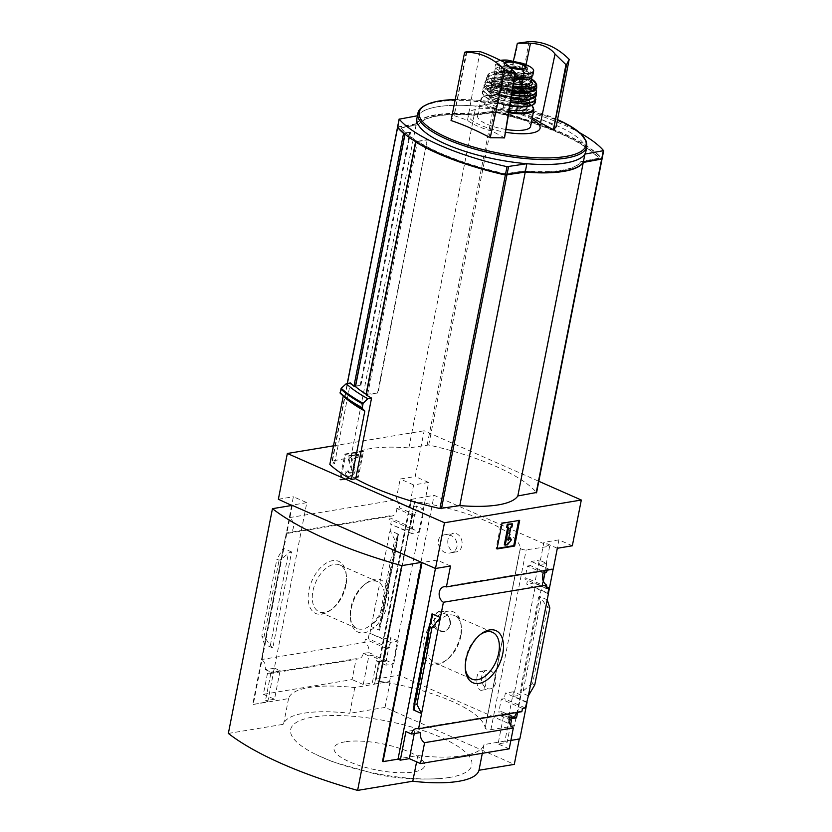 <?xml version="1.0" encoding="UTF-8"?>
<svg xmlns="http://www.w3.org/2000/svg" width="832" height="832" viewBox="0 0 832 832"><rect width="100%" height="100%" fill="white"/><g stroke="black" fill="none" stroke-linecap="round" stroke-linejoin="round"><path stroke-width="0.62" stroke-dasharray="4.16 3.12" d="M457.07 546.489C456.175 550.056 454.002 552.188 450.528 552.874C439.348 555.745 432.286 536.297 445.224 534.695C453.097 534.581 457.049 538.512 457.07 546.489M485.753 684.278C484.962 687.877 483.714 689.853 482.019 690.196C476.445 692.276 474.105 671.944 481.156 671.278C485.181 671.871 486.71 676.198 485.753 684.278M514.384 726.055L398.819 675.116L376.251 679.141A3.422 0.988 -168.9 0 0 375.471 679.598A3.422 0.988 -168.9 0 0 379.142 681.314A98.644 28.631 -168.9 0 1 379.631 681.387L414.731 501.509A98.81 28.683 -168.9 0 1 520.478 548.122L520.302 548.038A98.644 28.631 -168.9 0 1 520.322 548.194A3.422 0.988 -168.9 0 0 522.548 549.494A3.422 0.988 -168.9 0 0 526.178 549.869L549.661 546.25L514.384 726.055L490.901 729.674A3.422 0.988 -168.9 0 1 487.271 729.3A3.422 0.988 -168.9 0 1 485.046 727.99L520.322 548.194M379.454 681.314A98.81 28.683 -168.9 0 1 485.202 727.917L520.478 548.122M444.049 631.498L436.301 629.814L431.371 623.407L432.224 615.722L438.464 611.645L447.356 614.609A10.254 7.758 -99.4 0 0 440.367 611.322A10.254 7.758 -99.4 0 0 434.387 622.71A10.254 7.758 -99.4 0 0 443.726 631.561A10.254 7.758 -99.4 0 0 444.049 631.498C451.36 627.983 452.462 622.357 447.356 614.609A10.254 7.758 -99.4 0 1 449.644 624.79A10.254 7.758 -99.4 0 1 444.049 631.498M379.631 681.387L414.908 501.592A98.644 28.631 -168.9 0 0 414.419 501.509A3.422 0.988 -168.9 0 1 410.748 499.793A3.422 0.988 -168.9 0 1 411.528 499.346L434.096 495.321L549.661 546.25M485.202 727.917L520.302 548.038M548.07 570.024A8.206 6.209 80.6 0 1 549.245 569.358L539.521 564.668L546.801 563.462L539.292 560.144L534.82 582.941L526.718 584.189L527.821 578.573L524.898 579.03L527.446 566.02L530.369 565.573L531.19 561.402L539.292 560.144M543.317 581.194L542.329 586.248L534.82 582.941M546.801 563.462L544.991 572.697M419.567 532.147L424.039 509.35L416.25 510.734L415.428 514.914L412.62 515.414L410.072 528.414L412.88 527.914L411.778 533.53L419.567 532.147L412.058 528.84L404.778 530.046L383.417 638.893L369.325 633.079L368.222 638.695L365.352 639.174L364.718 642.408A8.206 6.209 80.6 0 1 368.784 652.548L374.369 655.002L368.846 655.918L363.241 684.497L372.289 682.999L376.667 660.681L378.945 661.69L374.566 683.998L372.289 682.999M424.039 509.35L416.53 506.043L412.058 528.84M549.245 569.358L531.19 561.402M416.25 510.734L398.195 502.778L409.25 507.25L416.53 506.043M546.125 572.51L530.369 565.573M415.428 514.914L399.682 507.967A8.206 6.209 80.6 0 0 398.195 502.778M543.254 572.988L527.446 566.02M412.62 515.414L396.812 508.446L399.682 507.967M546.052 588.349L524.898 579.03M410.072 528.414L388.918 519.095L391.778 518.617L390.676 524.233L404.778 530.046M396.812 508.446A8.206 6.209 80.6 0 1 391.893 516.048A8.206 6.209 80.6 0 1 389.553 515.861L388.918 519.095M546.364 586.747L527.821 578.573M412.88 527.914L391.778 518.617M547.82 593.497L526.718 584.189M411.778 533.53L390.676 524.233M542.329 586.248L535.049 587.465L547.893 593.122M527.124 702.229L513.687 696.311L520.978 695.094L513.469 691.787L508.997 714.584L500.895 715.832L501.717 711.662L498.784 712.109L501.332 699.109L504.265 698.662L505.367 693.035L513.469 691.787M514.374 716.955L508.997 714.584M520.978 695.094L517.587 712.379M393.734 663.79L398.206 640.994L390.426 642.377L389.324 647.993L386.506 648.502L383.958 661.502L386.766 661.003L385.954 665.174L393.734 663.79L386.235 660.473L378.945 661.69M398.206 640.994L390.707 637.686L386.235 660.473M511.378 717.454L511.659 716.04L501.717 711.662M511.659 716.04L508.789 716.518L498.784 712.109M383.958 661.502L373.953 657.093L374.369 655.002M386.766 661.003L376.823 656.614L373.953 657.093M510.838 720.221L500.895 715.832M385.954 665.174L376.002 660.795L376.823 656.614M511.118 718.786L509.215 719.098L510.91 719.846M376.667 660.681L376.002 660.795M526.458 702.333L505.367 693.035M390.426 642.377L369.325 633.079M383.417 638.893L390.707 637.686M525.356 707.959L504.265 698.662M389.324 647.993L368.222 638.695M522.486 708.427L501.332 699.109M386.506 648.502L365.352 639.174M517.358 712.421A8.206 6.209 80.6 0 1 519.511 711.474A8.206 6.209 80.6 0 1 521.851 711.672M508.789 716.518L509.194 714.428L514.769 716.893M369.99 632.975L391.342 524.129M379.652 616.512L381.857 617.479L382.283 618.738L378.924 628.233L379.61 630.23L371.249 626.548L379.652 616.512L394.742 539.646L390.083 530.546L398.445 534.238L397.29 534.602L397.654 540.384L394.742 539.646M345.644 584.366A28.486 16.702 -66.2 0 1 330.398 610.272A28.486 16.702 -66.2 0 1 308.35 601.266A28.486 16.702 -66.2 0 1 324.73 564.106A28.486 16.702 -66.2 0 1 346.247 574.309A28.486 16.702 -66.2 0 1 345.644 584.366M389.553 515.861L286.26 533L261.435 659.558L364.718 642.408M535.049 587.465L513.687 696.311M547.217 599.799L538.855 596.118L541.33 598.478L546.094 605.561L549.848 608.005M528.382 695.802L520.021 692.12L538.855 596.118M509.215 719.098L504.837 741.416L510.879 740.418M510.515 725.109L507.125 742.425L504.837 741.416M572.333 545.782L558.906 539.864L553.155 569.182M548.413 593.351L527.041 702.239M558.906 539.864L543.899 542.35L539.521 564.668M374.566 683.998L389.574 681.512L428.636 482.446L413.629 484.931L409.25 507.25M368.846 655.918L363.272 653.463A8.206 6.209 80.6 0 1 358.53 658.882A8.206 6.209 80.6 0 1 356.19 658.684L267.467 673.41A8.206 6.209 -99.4 0 0 269.818 673.608A8.206 6.209 -99.4 0 0 274.55 668.19L265.502 669.698A8.206 6.209 -99.4 0 0 261.435 659.558M363.272 653.463L368.784 652.548M509.194 714.428L503.682 715.354L498.077 743.922L507.125 742.425M509.257 717.808L503.682 715.354M286.26 533A8.206 6.209 -99.4 0 0 288.61 533.198A8.206 6.209 -99.4 0 0 293.519 526.292A8.206 6.209 -99.4 0 0 289.276 517.639L396.094 499.907A8.206 6.209 80.6 0 1 398.85 502.674M396.094 499.907L400.192 479.014L415.199 476.528L424.174 430.768L538.814 481.291M413.629 484.931L400.192 479.014M549.91 569.244A8.206 6.209 80.6 0 1 550.888 568.974A8.206 6.209 80.6 0 1 553.228 569.171M557.326 548.267L543.899 542.35M397.706 126.859L416.322 123.739A86.164 25.012 -168.9 0 1 474.344 114.098L494.208 111.166A136.77 39.707 -168.9 0 1 602.004 158.673L603.574 150.644M417.414 115.783L417.893 115.71A86.164 25.012 -168.9 0 1 475.914 106.08L495.789 103.137A136.77 39.707 -168.9 0 1 579.935 132.891M416.322 123.739L417.893 115.71M474.344 114.098L475.914 106.08M366.34 394.316L377.967 393.016L366.215 394.971M355.534 386.37L405.246 133.494L406.12 133.037L410.53 132.309L360.859 385.476L355.638 386.339M355.482 385.986L360.859 385.476M377.582 392.85L427.253 139.682L377.967 393.016M410.53 132.309L405.746 132.714A132.662 38.511 -168.9 0 1 400.702 127.67L418.829 124.311A83.574 24.263 -168.9 0 1 475.103 114.972L494.374 112.122A132.662 38.511 -168.9 0 1 598.936 158.205L580.819 161.564A83.574 24.263 -168.9 0 1 524.534 170.903L505.263 173.753A132.662 38.511 -168.9 0 1 417.82 141.482L427.638 139.849M360.225 385.195L409.895 132.028M367.661 394.493L417.529 141.294A132.662 38.511 -168.9 0 1 406.12 133.037M417.529 141.294L427.253 139.682M333.486 445.827L424.174 430.768M397.634 127.192L416.26 124.051A86.164 25.012 -168.9 0 1 474.282 114.421L494.146 111.488A136.77 39.707 -168.9 0 1 601.942 158.995L536.515 492.492A136.77 39.707 -168.9 0 0 428.719 444.985L408.845 447.928A86.164 25.012 -168.9 0 0 350.823 457.558L332.145 461.022A136.77 39.707 -168.9 0 0 334.578 463.632L329.836 464.422M334.578 463.632L350.397 382.98M340.215 393.297L343.252 396.032A142.241 41.288 11.1 0 0 344.261 396.968M267.467 673.41L263.37 694.314L352.092 679.588L356.19 658.684M263.37 694.314L274.518 699.223L280.124 670.654L274.55 668.19M363.241 684.497L352.092 679.588M292.313 505.378L253.25 704.444L288.569 698.589A85.478 24.814 11.1 0 1 354.775 687.596L389.574 681.512M253.25 704.444L267.758 701.73L306.81 502.663L293.374 496.746L291.73 505.128M274.518 699.223L265.47 700.731L267.758 701.73M265.502 669.698L271.076 672.152L265.47 700.731M291.658 505.492L289.276 517.639M291.626 551.97L283.265 548.278L276.89 559.208L279.084 560.175L281.06 559.499L288.475 553.051L291.626 551.97L272.792 647.962L264.43 644.28L261.81 636.074L276.89 559.208M272.792 647.962L270.317 645.611L265.554 638.518L261.81 636.074M357.5 476.788L339.851 479.71L344.885 454.033L362.544 451.1L357.5 476.788L358.394 477.173L363.428 451.485L362.544 451.1M278.366 499.242L293.374 496.746M398.819 675.116L434.096 495.321M428.636 482.446L415.199 476.528M519.844 738.93L519.282 739.024M390.083 681.73L385.05 707.418L514.301 764.39M291.741 505.471L252.751 704.226M519.345 738.702L484.026 744.567A85.478 24.814 11.1 0 1 417.82 755.56L382.512 761.415M509.226 748.842L498.077 743.922M450.507 565.999L437.081 560.082L422.074 562.578M435.438 568.464L437.081 560.082M534.768 684.871L532.563 683.904L547.643 607.038M532.563 683.904L530.598 684.58L523.172 691.038L520.021 692.12M354.775 687.596L349.731 713.284L385.05 707.418M484.026 744.567L482.31 753.303M417.82 755.56L416.593 761.842M288.569 698.589L283.525 724.277A85.478 24.814 -168.9 0 1 349.731 713.284M228.353 733.429L283.525 724.277M449.686 777.421A92.321 26.801 -168.9 0 1 439.098 778.627A92.321 26.801 -168.9 0 1 315.848 754.447A92.321 26.801 -168.9 0 1 312.832 717.101A92.321 26.801 -168.9 0 1 440.846 737.37A92.321 26.801 -168.9 0 1 449.686 777.421M387.868 602.971A28.486 16.702 -66.2 0 1 367.952 631.654A28.486 16.702 -66.2 0 1 350.501 619.133A28.486 16.702 -66.2 0 1 366.35 583.17A28.486 16.702 -66.2 0 1 387.868 602.971M383.812 602.326A25.563 14.986 -66.2 0 1 357.011 628.462A25.563 14.986 -66.2 0 1 350.282 616.834A25.563 14.986 -66.2 0 1 364.499 584.563A25.563 14.986 -66.2 0 1 377.624 581.682A25.563 14.986 -66.2 0 1 383.812 602.326M345.925 585.634A25.563 14.986 -66.2 0 1 332.238 608.878A25.563 14.986 -66.2 0 1 319.124 611.759A25.563 14.986 -66.2 0 1 315.713 582.327A25.563 14.986 -66.2 0 1 339.737 564.98A25.563 14.986 -66.2 0 1 346.466 576.607A25.563 14.986 -66.2 0 1 345.925 585.634M465.317 668.574A25.563 14.986 -66.2 0 1 465.182 667.472A25.563 14.986 -66.2 0 1 479.409 635.201A25.563 14.986 -66.2 0 1 480.314 634.556M460.834 636.272A25.563 14.986 -66.2 0 1 447.148 659.526A25.563 14.986 -66.2 0 1 434.023 662.407A25.563 14.986 -66.2 0 1 430.622 632.975A25.563 14.986 -66.2 0 1 454.646 615.628A25.563 14.986 -66.2 0 1 461.375 627.255A25.563 14.986 -66.2 0 1 460.834 636.272M460.554 635.003A28.486 16.702 -66.2 0 1 445.297 660.92A28.486 16.702 -66.2 0 1 423.259 651.914A28.486 16.702 -66.2 0 1 439.629 614.754A28.486 16.702 -66.2 0 1 461.157 624.946A28.486 16.702 -66.2 0 1 460.554 635.003M496.985 548.974L496.09 548.579L497.089 548.413M519.678 520.354L501.134 522.891L496.09 548.579M518.679 520.52L518.794 519.958M502.018 523.286L501.134 522.891M507.385 544.918L506.501 544.523L510.515 539.469L509.392 537.451M511.399 539.854L510.515 539.469M504.296 544.887L506.501 544.523M508.643 527.623L507.759 527.228L507.645 527.79M506.657 527.415L507.759 527.228M511.95 527.072L511.066 526.677L511.701 523.474M510.848 527.259L509.964 526.864L511.066 526.677M508.279 540.374L507.385 539.978L509.964 526.864M508.674 538.366L507.385 539.978M363.428 451.485L345.769 454.418L340.735 480.106L339.851 479.71M340.735 480.106L358.394 477.173M345.769 454.418L344.885 454.033M348.015 470.746L348.899 471.141L346.57 472.15A5.127 3.006 113.8 0 0 347.807 476.289A5.127 3.006 113.8 0 0 348.93 476.414L351.302 476.018A4.441 2.61 113.8 0 0 354.286 473.356A4.441 2.61 113.8 0 0 354.942 469.061L351.926 459.326L357.916 457.839L357.022 457.444L351.031 458.931L354.058 468.676A4.441 2.61 113.8 0 1 353.402 472.961A4.441 2.61 113.8 0 1 350.418 475.634L348.046 476.029A5.127 3.006 113.8 0 1 346.923 475.904A5.127 3.006 113.8 0 1 345.675 471.754L348.015 470.746A2.392 1.404 113.8 0 0 348.587 472.68A2.392 1.404 113.8 0 0 349.118 472.742L350.199 472.555A1.706 0.998 113.8 0 0 351.343 471.536A1.706 0.998 113.8 0 0 351.593 469.882L348.202 458.91L348.826 455.707L357.656 454.241L357.022 457.444M346.57 472.15L345.675 471.754M348.899 471.141A2.392 1.404 113.8 0 0 349.482 473.075A2.392 1.404 113.8 0 0 350.002 473.127L349.118 472.742M357.916 457.839L358.54 454.626L349.71 456.092L349.086 459.306L352.487 470.278A1.706 0.998 113.8 0 1 352.238 471.921A1.706 0.998 113.8 0 1 351.083 472.95L350.002 473.127M349.086 459.306L348.202 458.91M349.71 456.092L348.826 455.707M358.54 454.626L357.656 454.241M420.534 732.534L414.96 730.08L405.912 731.578M414.274 733.574L414.96 730.08M306.81 502.663L291.803 505.159M280.124 670.654L271.076 672.152M345.155 741.811A46.155 13.395 11.1 0 0 370.677 768.716A46.155 13.395 11.1 0 0 422.282 760.146A46.155 13.395 11.1 0 0 345.155 741.811M350.823 457.558L416.26 124.051M408.845 447.928L474.282 114.421M416.281 142.043L417.82 141.482M403.915 133.328L405.746 132.714M416.915 118.331A86.091 24.991 -168.9 0 1 437.58 106.777A86.091 24.991 -168.9 0 1 533.312 117.073A86.091 24.991 -168.9 0 1 585.884 151.486M531.981 119.298A36.67 10.639 11.1 0 0 476.913 109.19A36.67 10.639 11.1 0 0 471.588 120.026A36.67 10.639 11.1 0 0 505.502 132.236M504.535 137.894A370.542 278.304 79.2 0 0 491.65 130.998A41.215 11.97 -168.9 0 1 467.49 120.349A370.542 278.304 79.2 0 0 454.189 115.7A369.668 214.864 -65.1 0 0 454.074 115.731A368.701 47.819 -76.6 0 0 451.048 120.505M532.251 117.946A41.215 11.97 -168.9 0 0 516.36 112.237A370.542 282.058 -98 0 0 503.027 107.598A369.668 214.864 -65.1 0 1 503.131 107.588A368.701 326.654 -43.5 0 1 516.994 109.564A367.401 275.943 79.2 0 1 556.15 126.818M528.944 41.631L516.994 109.564M503.027 107.598L513.448 60.861M503.131 107.588L518.045 43.129M516.36 112.237L525.741 66.383M491.65 130.998L504.514 62.41A11.378 3.297 11.1 0 0 510.64 67.725M479.97 51.594L467.49 120.349M466.305 51.719L454.074 115.731M466.981 51.605L454.189 115.7M417.269 141.648L415.667 141.336A136.77 39.707 -168.9 0 1 405.09 133.796L405.246 133.494M417.466 141.617A132.662 38.511 -168.9 0 1 406.058 133.359M405.683 133.037A132.662 38.511 -168.9 0 1 400.639 127.993L418.766 124.634A83.574 24.263 -168.9 0 1 475.041 115.284L494.312 112.434A132.662 38.511 -168.9 0 1 598.874 158.527L580.757 161.876A83.574 24.263 -168.9 0 1 524.472 171.226L505.201 174.075A132.662 38.511 -168.9 0 1 417.758 141.794M481.697 676.489A9.402 7.114 -99.4 0 0 490.204 688.844A9.402 7.114 -99.4 0 0 495.643 682.635A9.402 7.114 -99.4 0 0 487.126 670.29A9.402 7.114 -99.4 0 0 481.697 676.489M447.99 539.542A9.402 7.114 -99.4 0 0 456.498 551.886A9.402 7.114 -99.4 0 0 461.926 545.688A9.402 7.114 -99.4 0 0 453.419 533.333A9.402 7.114 -99.4 0 0 447.99 539.542M507.458 60.112L499.782 60.705L496.028 62.005C495.269 63.554 497.11 65.25 501.561 67.07L506.501 69.254L522.07 73.476M532.917 74.942A16.754 4.867 11.1 0 0 527.29 69.919L522.35 67.746A16.754 4.867 11.1 0 0 505.138 63.835A16.754 4.867 11.1 0 0 495.092 66.31A16.754 4.867 11.1 0 0 500.718 71.334L505.669 73.518A16.754 4.867 11.1 0 0 514.977 76.378M500.375 60.341A19.666 5.71 11.1 0 0 496.028 62.005L495.092 66.31M501.311 70.554L508.508 73.726A14.903 4.326 11.1 0 0 528.632 73.497A14.903 4.326 11.1 0 0 514.842 66.383A14.903 4.326 11.1 0 0 499.377 67.756A14.903 4.326 11.1 0 0 501.311 70.554L500.812 73.122A14.903 4.326 -168.9 0 1 498.878 70.325A14.903 4.326 -168.9 0 1 514.342 68.952A14.903 4.326 -168.9 0 1 528.133 76.066A14.903 4.326 -168.9 0 1 526.812 77.418M514.738 77.802A14.903 4.326 -168.9 0 1 507.998 76.294L500.812 73.122M531.96 76.18A18.803 5.46 11.1 0 0 519.48 69.014A18.803 5.46 11.1 0 0 499.564 67.049A18.803 5.46 11.1 0 0 495.05 69.576A18.803 5.46 11.1 0 0 514.55 78.926M530.598 126.37A27.009 7.842 11.1 0 0 514.103 115.575A27.009 7.842 11.1 0 0 484.068 112.341A27.009 7.842 11.1 0 0 477.589 115.97A27.009 7.842 11.1 0 0 505.97 129.459M526.947 107.682A19.833 5.762 11.1 0 0 514.842 99.757A19.833 5.762 11.1 0 0 492.794 97.386A19.833 5.762 11.1 0 0 488.03 100.038A19.833 5.762 11.1 0 0 509.267 110.011M501.779 90.875A10.254 2.974 11.1 0 0 499.314 92.248A10.254 2.974 11.1 0 0 508.81 97.146A10.254 2.974 11.1 0 0 519.449 96.2A10.254 2.974 11.1 0 0 513.178 92.102A10.254 2.974 11.1 0 0 501.779 90.875M509.85 66.966A10.254 2.974 11.1 0 0 506.438 67.122A10.254 2.974 11.1 0 0 503.974 68.494A10.254 2.974 11.1 0 0 503.963 68.588A10.254 2.974 11.1 0 0 513.469 73.393A10.254 2.974 11.1 0 0 524.077 72.54A10.254 2.974 11.1 0 0 524.108 72.446A10.254 2.974 11.1 0 0 520.416 69.264M379.142 681.314L414.419 501.509M379.61 630.23L398.445 534.238M492.679 111.062L494.26 103.033M494.208 111.166L495.789 103.137M397.977 126.776L399.558 118.747M381.857 617.479L396.937 540.613M264.004 637.052L279.084 560.175M414.086 705.338L430.31 622.638M352.206 458.786L351.312 458.401M351.926 459.326L351.031 458.931M354.942 469.061L354.058 468.676M351.302 476.018L350.418 475.634M348.93 476.414L348.046 476.029M351.083 472.95L350.199 472.555M352.487 470.278L351.593 469.882M414.367 709.103L432.536 616.533M429.322 625.737L429.489 624.926M523.172 691.038L541.33 598.478M530.598 684.58L546.094 605.561M270.317 645.611L288.475 553.051M265.554 638.518L281.06 559.499M379.122 627.546L397.28 534.986M382.169 619.164L397.665 540.145M427.19 444.881L492.617 111.384M428.719 444.985L494.146 111.488M332.145 461.022L347.36 383.49M332.488 460.595L397.914 127.098M586.851 146.546A86.091 24.991 11.1 0 0 534.279 112.133A86.091 24.991 11.1 0 0 438.547 101.837A86.091 24.991 11.1 0 0 417.882 113.391M557.544 119.621A85.041 24.69 11.1 0 0 455.229 99.538L507.395 104.499L557.544 119.61M490.901 729.674L526.178 549.869M376.251 679.141L411.528 499.346M501.561 67.07L500.718 71.334M506.501 69.254L505.669 73.518M528.133 65.655L527.29 69.919M523.182 63.482L522.35 67.746M533.874 109.699A27.009 7.842 11.1 0 0 517.379 98.904A27.009 7.842 11.1 0 0 487.344 95.68A27.009 7.842 11.1 0 0 480.854 99.299A27.009 7.842 11.1 0 0 508.81 112.726M531.794 105.539A26.333 7.644 11.1 0 0 487.968 95.264A26.333 7.644 11.1 0 0 484.245 103.116A26.333 7.644 11.1 0 0 508.955 111.883M493.73 92.57A19.833 5.762 11.1 0 0 488.977 95.222A19.833 5.762 11.1 0 0 507.322 104.697A19.833 5.762 11.1 0 0 527.894 102.866A19.833 5.762 11.1 0 0 515.788 94.931A19.833 5.762 11.1 0 0 493.73 92.57M492.97 90.834A21.195 6.157 11.1 0 0 504.691 103.189A21.195 6.157 11.1 0 0 528.393 99.258A21.195 6.157 11.1 0 0 492.97 90.834M533.229 104.614A26.322 7.644 11.1 0 0 521.518 93.309A26.322 7.644 11.1 0 0 489.174 89.159A26.322 7.644 11.1 0 0 485.41 96.99A26.322 7.644 11.1 0 0 509.995 105.758M535.319 102.294A27.009 7.842 11.1 0 0 518.794 91.51A27.009 7.842 11.1 0 0 488.79 88.286A27.009 7.842 11.1 0 0 482.31 91.894A27.009 7.842 11.1 0 0 510.068 105.31M535.818 99.299A26.926 7.821 11.1 0 0 519.199 88.587A26.926 7.821 11.1 0 0 489.424 85.415A26.926 7.821 11.1 0 0 482.976 88.93L482.976 88.93A26.926 7.821 11.1 0 0 510.567 102.367M535.215 97.23A26.582 7.717 11.1 0 0 516.547 87.62A26.582 7.717 11.1 0 0 489.736 85.218A26.582 7.717 11.1 0 0 485.909 93.111A26.582 7.717 11.1 0 0 510.64 101.962M530.327 99.195A21.882 6.354 11.1 0 0 519.355 89.95A21.882 6.354 11.1 0 0 493.22 86.757A21.882 6.354 11.1 0 0 490.173 93.33A21.882 6.354 11.1 0 0 510.869 100.61M494.801 85.706A20.176 5.855 11.1 0 0 489.965 88.421A20.176 5.855 11.1 0 0 508.633 98.051A20.176 5.855 11.1 0 0 529.547 96.19A20.176 5.855 11.1 0 0 517.234 88.119A20.176 5.855 11.1 0 0 494.801 85.706M494.988 84.75A20.176 5.855 11.1 0 0 490.152 87.454A20.176 5.855 11.1 0 0 508.82 97.084A20.176 5.855 11.1 0 0 529.745 95.222A20.176 5.855 11.1 0 0 517.421 87.162A20.176 5.855 11.1 0 0 494.988 84.75M494.614 83.886A20.852 6.053 11.1 0 0 506.147 96.034A20.852 6.053 11.1 0 0 529.464 92.165A20.852 6.053 11.1 0 0 494.614 83.886M534.654 97.5A26.302 7.634 11.1 0 0 522.818 86.216A26.302 7.634 11.1 0 0 490.568 82.098A26.302 7.634 11.1 0 0 486.782 89.898A26.302 7.634 11.1 0 0 511.202 98.665M536.318 95.264A26.645 7.738 11.1 0 0 519.678 84.718A26.645 7.738 11.1 0 0 490.391 81.64A26.645 7.738 11.1 0 0 484.047 84.999A26.645 7.738 11.1 0 0 511.243 98.405M536.578 91.874A26.26 7.623 11.1 0 0 520.021 81.536A26.26 7.623 11.1 0 0 491.306 78.541A26.26 7.623 11.1 0 0 485.087 81.765A26.26 7.623 11.1 0 0 511.805 95.056M535.777 89.762A25.917 7.519 11.1 0 0 517.286 80.59A25.917 7.519 11.1 0 0 491.618 78.374A25.917 7.519 11.1 0 0 487.864 86.05A25.917 7.519 11.1 0 0 511.878 94.682M529.786 91.988A20.176 5.855 11.1 0 0 520.458 83.356A20.176 5.855 11.1 0 0 495.872 80.257A20.176 5.855 11.1 0 0 493.064 86.31A20.176 5.855 11.1 0 0 512.148 93.028M526.802 92.269A19.49 5.658 11.1 0 0 530.078 89.95A19.49 5.658 11.1 0 0 518.18 82.16A19.49 5.658 11.1 0 0 496.506 79.83A19.49 5.658 11.1 0 0 491.826 82.451A19.49 5.658 11.1 0 0 512.294 92.186M496.881 77.906A19.49 5.658 11.1 0 0 492.211 80.527A19.49 5.658 11.1 0 0 510.245 89.825A19.49 5.658 11.1 0 0 530.452 88.026A19.49 5.658 11.1 0 0 518.554 80.236A19.49 5.658 11.1 0 0 496.881 77.906M496.506 77.043A20.176 5.855 11.1 0 0 507.655 88.795A20.176 5.855 11.1 0 0 530.213 85.051A20.176 5.855 11.1 0 0 496.506 77.043M535.278 90.012A25.272 7.332 11.1 0 0 523.401 79.227A25.272 7.332 11.1 0 0 492.731 75.379A25.272 7.332 11.1 0 0 489.06 82.846A25.272 7.332 11.1 0 0 512.45 91.27L492.918 85.311L486.522 77.927A25.605 7.436 11.1 0 0 512.502 90.979M536.692 87.766A25.605 7.436 11.1 0 0 520.364 77.75A25.605 7.436 11.1 0 0 492.554 74.89A25.605 7.436 11.1 0 0 486.522 77.927L487.77 75.005A24.96 7.249 11.1 0 0 513.042 87.818M536.65 84.594A24.96 7.249 11.1 0 0 520.593 74.88A24.96 7.249 11.1 0 0 493.615 72.124A24.96 7.249 11.1 0 0 487.77 75.005C488.561 73.414 490.63 72.353 493.969 71.812L513.084 72.738L531.544 78.946M531.523 79.019A24.294 7.051 11.1 0 0 494.208 71.843A24.294 7.051 11.1 0 0 490.682 79.03A24.294 7.051 11.1 0 0 513.157 87.121M531.128 81.068A20.519 5.959 11.1 0 0 497.006 73.081A20.519 5.959 11.1 0 0 494.104 79.196A20.519 5.959 11.1 0 0 513.344 86.029M495.05 69.576L494.073 74.558L497.598 73.154C501.55 72.55 506.594 72.79 512.73 73.892L526.77 78.343L530.982 81.796A18.803 5.46 11.1 0 0 519.501 74.277A18.803 5.46 11.1 0 0 498.586 72.03A18.803 5.46 11.1 0 0 494.073 74.558A18.803 5.46 11.1 0 0 513.698 83.928M508.508 73.726L507.998 76.294M508.03 73.549L507.53 76.118M501.665 70.751L501.166 73.32M505.138 62.889A10.774 3.13 11.1 0 0 504.358 63.866A10.774 3.13 11.1 0 0 514.342 68.91A10.774 3.13 11.1 0 0 525.491 68.016L524.077 72.54M269.818 673.608L358.53 658.882M416.229 728.624L519.511 711.474M444.07 586.706L550.888 568.974M288.61 533.198L391.893 516.048M350.282 616.834L350.501 619.133M364.499 584.563L366.35 583.17M377.624 581.682L339.737 564.98M357.011 628.462L319.124 611.759M346.466 576.607L346.247 574.309M332.238 608.878L330.398 610.272M465.182 667.472L465.4 669.781M479.409 635.201L481.26 633.807M492.534 632.33L454.646 615.628M471.91 679.099L434.023 662.407M461.375 627.255L461.157 624.946M447.148 659.526L445.297 660.92M347.807 476.289L346.923 475.904M349.482 473.075L348.587 472.68M414.357 709.488L432.723 615.857M378.924 628.233L397.29 534.602M382.283 618.738L397.654 540.384M439.098 778.627C417.456 779.834 396.677 778.409 376.74 774.353L333.195 762.008L315.848 754.447M332.082 460.834L347.246 383.51M375.471 679.598L410.748 499.793M482.019 690.196L490.204 688.844M481.156 671.278L487.126 670.29M450.528 552.885L456.498 551.886M445.224 534.695L453.419 533.333M438.464 611.634L440.367 611.322M477.589 115.97L480.854 99.299C481.374 97.24 483.673 95.878 487.739 95.222L511.982 96.98L531.929 105.487M527.166 106.569L527.894 102.866C530.046 102.159 524.722 107.006 508.144 103.865C491.057 100.766 486.928 93.683 488.977 95.222L488.03 100.038M535.319 97.136L516.287 87.537L489.611 85.207C485.68 85.873 483.465 87.121 482.976 88.93L482.456 93.6L487.105 98.27L496.08 102.326L509.985 105.789M489.965 88.421C491.026 88.286 487.23 88.806 493.813 86.84C498.046 86.185 503.443 86.445 509.995 87.62L524.992 92.383L529.547 96.19L529.745 95.222C531.222 102.315 486.096 93.465 490.152 87.454L489.965 88.421M535.86 89.679L517.057 80.517L491.494 78.364C487.833 78.978 485.69 80.122 485.087 81.765L484.047 84.999L491.088 92.602L511.191 98.675M491.826 82.451C492.898 81.973 489.559 82.233 496.111 80.288C507.198 77.615 533.01 86.632 530.078 89.95L530.452 88.026C531.97 94.869 488.228 86.289 492.211 80.527L491.826 82.451M499.377 67.756L498.878 70.325M528.632 73.497L528.133 76.066M496.85 61.318L500.344 60.32M519.449 96.2L524.108 72.446M499.314 92.248L503.974 68.494M503.963 68.588L504.358 63.866L505.149 65.062L510.546 67.631"/><path stroke-width="1.25" d="M544.991 572.697L543.317 581.194M538.814 481.291L581.308 500.032L444.486 522.746L435.5 568.495L450.507 565.999L446.41 586.903A8.206 6.209 -99.4 0 0 444.07 586.706A8.206 6.209 -99.4 0 0 439.15 593.611A8.206 6.209 -99.4 0 0 443.404 602.254L546.686 585.114A8.206 6.209 80.6 0 1 543.254 572.988L546.125 572.51A8.206 6.209 80.6 0 1 548.07 570.024M546.686 585.114L546.052 588.349L548.922 587.87L546.364 586.747M548.922 587.87L547.82 593.497L548.475 593.382L547.893 593.122M517.587 712.379L516.506 717.891L514.374 716.955M510.91 719.846L511.503 720.106L510.838 720.221L511.378 717.454M516.506 717.891L511.118 718.786M528.382 695.802L547.217 599.799L549.848 608.005L534.768 684.871L528.382 695.802L525.356 707.959L522.486 708.427L521.851 711.672L418.569 728.811A8.206 6.209 -99.4 0 0 416.229 728.624A8.206 6.209 -99.4 0 0 411.486 734.032L420.534 732.534A8.206 6.209 -99.4 0 0 424.601 742.674L513.323 727.948A8.206 6.209 80.6 0 1 509.257 717.808L514.769 716.893A8.206 6.209 80.6 0 1 517.358 712.421M547.217 599.799L548.475 593.382M511.503 720.106L510.515 725.109M502.778 653.619A28.486 16.702 -66.2 0 1 482.851 682.302A28.486 16.702 -66.2 0 1 465.4 669.781A28.486 16.702 -66.2 0 1 481.26 633.807A28.486 16.702 -66.2 0 1 502.778 653.619M443.404 602.254L418.569 728.811M510.879 740.418L519.844 738.93L527.041 702.239M553.155 569.182L548.413 593.351M446.41 586.903L553.228 569.171L557.326 548.267L572.333 545.782L581.308 500.032M579.935 132.891A136.77 39.707 -168.9 0 1 603.574 150.644L584.896 154.107A86.164 25.012 -168.9 0 1 526.874 163.738L507.01 166.681A136.77 39.707 -168.9 0 1 399.214 119.174L417.414 115.783M602.004 158.673L583.326 162.136L584.896 154.107M583.326 162.136A86.164 25.012 -168.9 0 1 525.304 171.766L526.874 163.738M525.304 171.766L505.43 174.71A136.77 39.707 -168.9 0 1 397.644 127.192L397.706 126.859M601.952 159.006L583.263 162.458A86.164 25.012 -168.9 0 1 525.242 172.089L505.367 175.022A136.77 39.707 -168.9 0 1 415.813 142.116L416.281 142.043M536.515 492.492L517.826 495.955A86.164 25.012 -168.9 0 1 459.805 505.586L439.941 508.529A136.77 39.707 -168.9 0 1 355.732 478.733L371.55 398.081A136.77 39.707 -168.9 0 1 366.215 394.971L415.813 142.116M366.34 394.316L366.059 394.181A136.77 39.707 -168.9 0 1 355.482 386.641L355.534 386.37M355.732 478.733L351.416 479.45L364.832 411.06A142.241 41.288 11.1 0 1 344.261 396.968L340.288 393.359A147.326 42.765 11.1 0 1 340.215 393.297L341.203 388.305A147.326 42.765 11.1 0 0 363.126 403.27L367.806 398.694A141.357 41.038 11.1 0 1 346.299 383.666L350.397 382.98A136.77 39.707 -168.9 0 0 353.943 386.235L355.482 385.986M367.806 398.694L371.55 398.081M444.486 522.746L287.342 453.482L333.486 445.827M351.416 479.45A142.241 41.288 -168.9 0 1 329.836 464.422L343.252 396.053M363.126 403.27L362.149 408.262L364.832 411.06M346.299 383.666L341.203 388.305M287.342 453.482L278.366 499.242L291.741 505.471M519.282 739.024L514.301 764.39L478.993 770.255A85.478 24.814 -168.9 0 1 412.786 781.238L357.604 790.4A230.88 67.028 -168.9 0 1 228.353 733.429L272.449 508.674L292.313 505.378L421.564 562.349L401.7 565.646L357.604 790.4M435.5 568.495L422.074 562.578L383.022 761.644L382.512 761.415L421.564 562.349M424.601 742.674L420.503 763.568L509.226 748.842L513.323 727.948M383.022 761.644L398.029 759.148L400.306 760.157L409.354 758.649L420.503 763.568M400.306 760.157L405.912 731.578L411.486 734.032M413.993 703.695L416.915 704.444L421.564 713.534L413.202 709.852L414.357 709.488L413.993 703.695L429.364 625.352L429.79 626.6L431.995 627.567L440.398 617.531L432.037 613.85L432.723 615.857L429.364 625.352M398.029 759.148L435.438 568.464M416.915 704.444L431.995 627.567M519.678 520.354L514.634 546.042L496.985 548.974L502.018 523.286L519.678 520.354M482.31 753.303L478.993 770.255M416.593 761.842L412.786 781.238M401.7 565.646A230.88 67.028 -168.9 0 1 272.449 508.674M480.314 634.556A25.563 14.986 -66.2 0 1 492.534 632.33A25.563 14.986 -66.2 0 1 498.722 652.974A25.563 14.986 -66.2 0 1 471.91 679.099A25.563 14.986 -66.2 0 1 465.317 668.574M514.634 546.042L513.75 545.646L518.679 520.52M497.089 548.413L513.75 545.646M505.18 545.282L508.643 527.623L507.541 527.8L508.175 524.597L512.585 523.858L511.95 527.072L510.848 527.259L508.279 540.374L510.286 537.846L511.399 539.854L507.385 544.918L504.296 544.887L507.645 527.79M507.541 527.8L506.657 527.415L507.281 524.202L508.175 524.597M512.585 523.858L507.281 524.202M510.286 537.846L509.392 537.451L508.674 538.366M409.354 758.649L414.274 733.574M517.826 495.955L583.263 162.458M459.805 505.586L525.242 172.089M403.915 133.328L403.551 133.39A136.77 39.707 -168.9 0 1 397.582 127.514L399.214 119.174M353.943 386.235L403.551 133.39M586.851 146.546L585.884 151.486A86.091 24.991 -168.9 0 1 565.219 163.03A86.091 24.991 -168.9 0 1 469.487 152.745A86.091 24.991 -168.9 0 1 416.915 118.331L417.882 113.391A86.091 24.991 11.1 0 0 497.557 154.492A86.091 24.991 11.1 0 0 586.851 146.546L586.342 141.336L580.788 133.682L568.277 124.914L557.544 119.61A85.041 24.69 11.1 0 1 565.625 156.499A85.041 24.69 11.1 0 1 447.71 137.821A85.041 24.69 11.1 0 1 439.577 100.932A85.041 24.69 11.1 0 1 455.229 99.538L439.338 100.942C425.818 103.657 418.662 107.806 417.882 113.391M505.502 132.236A36.67 10.639 11.1 0 0 536.952 131.498A36.67 10.639 11.1 0 0 531.981 119.298M515.549 73.018L504.535 137.894A369.668 218.608 112.6 0 0 504.431 137.925A368.701 326.654 136.5 0 0 490.214 137.769A367.401 279.666 -98 0 0 451.048 120.505L464.63 52.302L466.981 51.605L479.97 51.594C485.67 53.383 493.854 56.992 504.514 62.41L515.549 73.018L504.878 70.044C492.773 57.814 479.357 51.896 464.63 52.302M569.182 59.363L566.623 64.542L565.947 64.646L555.038 54.028C550.233 47.653 542.048 44.044 530.494 43.202L517.369 43.243L528.944 41.631C543.525 41.246 556.93 47.154 569.182 59.363L556.15 126.818A368.701 47.819 103.4 0 0 553.488 129.782A369.668 218.608 112.6 0 0 553.384 129.782A370.542 282.058 -98 0 0 540.519 122.886A41.215 11.97 -168.9 0 0 532.251 117.946M566.623 64.542L553.488 129.782M565.947 64.646L553.384 129.782M513.448 60.861L517.369 43.243M525.741 66.383L530.494 43.202M555.038 54.028L540.519 122.886M504.878 70.044L490.214 137.769M504.431 137.925L514.873 73.122M514.977 76.378A16.754 4.867 11.1 0 0 532.917 74.942L533.489 71.583C534.279 69.846 532.49 67.87 528.133 65.655L523.182 63.482L507.458 60.112L500.344 60.32M529.558 73.83L533.489 71.583A19.666 5.71 11.1 0 1 522.07 73.476L529.558 73.83M526.812 77.418A14.903 4.326 -168.9 0 1 514.738 77.802M514.55 78.926A18.803 5.46 11.1 0 0 531.96 76.814A18.803 5.46 11.1 0 0 531.96 76.18M505.97 129.459A27.009 7.842 11.1 0 0 530.598 126.37L533.874 109.699L531.929 105.487M509.267 110.011A19.833 5.762 11.1 0 0 526.947 107.682L527.166 106.569M520.416 69.264A10.254 2.974 11.1 0 0 509.85 66.966M601.661 159.089L603.242 151.06M506.958 174.814L508.539 166.785M505.43 174.71L507.01 166.681M439.941 508.529L505.367 175.022M413.202 709.852L414.086 705.338M430.31 622.638L432.037 613.85M414.71 703.466L429.79 626.6M414.066 703.518L429.322 625.737M340.215 393.297L340.288 393.359A147.326 42.765 11.1 0 0 362.149 408.262M340.08 392.662A147.711 42.879 11.1 0 0 362.034 407.628M340.787 389.033A147.711 42.879 11.1 0 0 362.752 403.998M536.172 492.908L601.598 159.411M441.47 508.633L506.896 175.136M347.36 383.49L397.582 127.514M366.059 394.181L415.605 141.638M355.482 386.641L405.007 134.222M508.81 112.726A27.009 7.842 11.1 0 0 533.874 109.699M508.955 111.883A26.333 7.644 11.1 0 0 531.794 105.539M509.995 105.758A26.322 7.644 11.1 0 0 533.229 104.614M510.068 105.31A27.009 7.842 11.1 0 0 535.319 102.294L535.319 97.136M510.567 102.367A26.926 7.821 11.1 0 0 535.818 99.299M510.64 101.962A26.582 7.717 11.1 0 0 535.215 97.23M510.869 100.61A21.882 6.354 11.1 0 0 530.327 99.195M511.202 98.665A26.302 7.634 11.1 0 0 534.654 97.5M511.243 98.405A26.645 7.738 11.1 0 0 536.318 95.264L536.578 91.874L535.86 89.679M511.805 95.056A26.26 7.623 11.1 0 0 536.578 91.874M511.878 94.682A25.917 7.519 11.1 0 0 535.777 89.762M512.148 93.028A20.176 5.855 11.1 0 0 529.786 91.988M512.294 92.186A19.49 5.658 11.1 0 0 526.802 92.269M512.502 90.979A25.605 7.436 11.1 0 0 536.692 87.766L529.724 91.998L512.45 91.281A25.272 7.332 11.1 0 0 535.278 90.012M513.042 87.818A24.96 7.249 11.1 0 0 536.65 84.594L531.544 78.946M513.157 87.121A24.294 7.051 11.1 0 0 533.697 86.757A24.294 7.051 11.1 0 0 531.523 79.019M513.344 86.029A20.519 5.959 11.1 0 0 531.128 81.068M513.698 83.928A18.803 5.46 11.1 0 0 530.982 81.796L531.96 76.814M507.458 60.112A19.666 5.71 11.1 0 0 500.375 60.341M510.64 67.725A11.378 3.297 11.1 0 0 519.251 69.285A11.378 3.297 11.1 0 0 524.118 65.094A11.378 3.297 11.1 0 0 506.594 61.703A11.378 3.297 11.1 0 0 504.504 62.4M510.546 67.631L522.694 69.15L525.491 68.016A10.774 3.13 11.1 0 0 519.095 63.658A10.774 3.13 11.1 0 0 506.958 62.327A10.774 3.13 11.1 0 0 505.138 62.889M602.077 158.86L603.647 150.831M397.571 127.005L399.142 118.986M536.578 492.679L602.014 159.182M347.246 383.51L397.509 127.327M355.389 386.485L404.893 134.139M509.985 105.789L522.538 106.85L532.522 105.238L535.319 102.294M511.191 98.675L528.819 99.434L536.318 95.264M536.692 87.766L536.65 84.594"/></g></svg>
